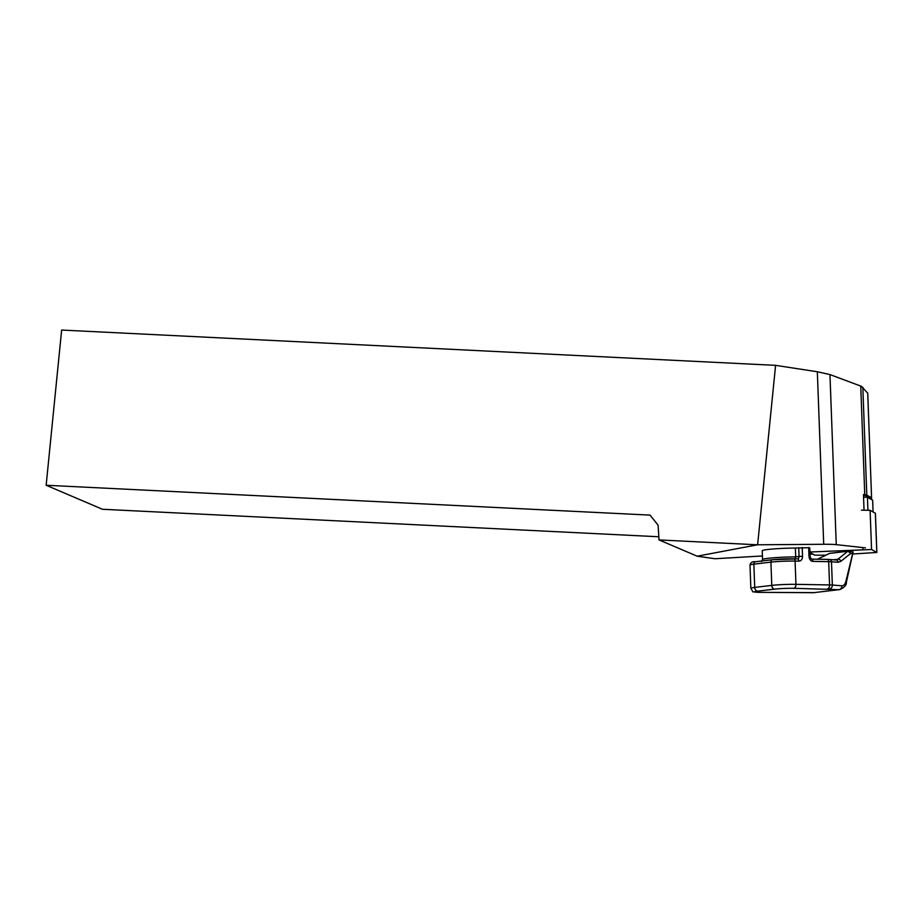 <?xml version="1.0" encoding="UTF-8"?>
<svg xmlns="http://www.w3.org/2000/svg" width="923" height="923" viewBox="0 0 923 923"><rect width="100%" height="100%" fill="white"/><g stroke="black" fill="none" stroke-linecap="round" stroke-linejoin="round"><path stroke-width="1.38" d="M808.675 547.604L808.998 556.419L809.898 556.511L809.575 547.697L795.361 548.043A23.825 1.592 177.9 0 0 767.59 549.52A23.825 1.592 177.9 0 0 762.236 550.731L762.56 559.546L761.452 561.576M795.361 548.043L795.684 556.857L794.991 559.142M870.377 498.062L871.612 497.797L866.801 495.12A24.563 1.638 177.9 0 0 865.347 494.774A24.563 1.638 177.9 0 0 864.759 494.705L863.466 494.555L864.032 510.084M865.428 547.858L836.25 544.651A24.563 1.638 177.9 0 0 823.708 544.282L757.621 544.789L775.597 365.346L817.34 371.761L829.962 374.565L861.344 386.31L867.712 393.163M867.747 393.094L871.577 497.762L867.712 393.025M863.559 497.116L867.447 497.301L872.673 500.185L870.135 497.832L863.466 494.843M658.849 536.771L102.43 509.265L46.15 485.256L61.645 330.053L775.597 365.346M46.15 485.256L650.046 515.115L658.087 525.118L659.057 539.932L757.471 544.801L697.2 556.2L714.99 558.738L762.433 555.969M659.057 539.932L697.2 556.2M810.186 557.85L809.863 548.966A23.825 1.592 177.9 0 0 809.609 548.758M810.059 554.204L812.898 554.077M870.112 497.832L872.65 500.174L873.077 511.953L872.65 500.254M853.071 552.058L848.145 551.169A0.981 0.761 83.2 0 0 847.822 551.25L829.754 553.35A0.981 0.761 -96.8 0 1 829.835 553.339L847.983 551.181M853.094 551.792L845.953 581.132C845.168 584.213 843.818 585.759 841.88 585.77A3.68 3.161 94.3 0 1 838.857 589.682L813.44 592.704A3.68 1.211 89.2 0 1 813.348 592.716L813.348 592.716A3.68 1.211 89.2 0 1 813.267 592.704M845.953 581.132A3.68 1.627 12.5 0 1 846.379 582.182C846.599 585.078 844.349 587.57 839.63 589.659L839.849 589.624M817.559 559.223L829.512 553.431A0.981 0.761 -96.8 0 1 829.754 553.35L829.546 553.385A0.981 0.923 77.1 0 0 829.362 553.442L847.822 551.25L837.853 559.269L835.857 559.984A2.457 2.111 -85.7 0 1 836.134 559.984L836.215 559.996M808.998 556.419A4.915 3.796 83.2 0 0 812.978 561.392L828.704 561.669A12.287 0.819 -2.1 0 1 831.485 561.784L838.061 562.269A2.457 2.111 -85.7 0 0 836.134 559.984L829.569 559.488A2.457 2.111 -85.7 0 0 829.292 559.488A9.83 0.658 177.9 0 0 827.331 559.407M838.061 562.269L840.841 561.334A2.457 1.996 -128.8 0 0 837.853 559.269L833.481 559.788M840.841 561.334L850.66 553.454L848.11 551.216M852.079 553.558L850.66 553.454L848.572 551.146M846.379 582.182L853.06 552.116M809.979 552L871.554 549.508L876.85 552.462L852.644 554.008M825.727 555.196L814.836 555.15L809.99 552.473M861.413 510.165L870.101 510.315L875.408 513.269L876.85 552.462M798.741 547.639L799.076 556.454L795.684 556.857A23.825 1.592 177.9 0 0 767.913 558.346A23.825 1.592 177.9 0 0 762.56 559.546M864.759 494.705L860.744 386.068M823.708 544.282L817.34 371.761M836.25 544.651L829.962 374.565M866.801 495.12L862.82 387.21M864.92 494.959L867.447 497.301L867.92 510.084M802.202 547.489L802.525 556.304L799.076 556.454A2.457 1.892 -96.8 0 1 797.414 558.865A2.457 1.558 91 0 1 798.903 561.138A4.915 3.796 83.2 0 0 802.525 556.304M772.332 559.753L755.672 561.738A2.457 1.892 83.2 0 0 755.476 561.749C752.337 561.449 750.514 562.534 749.995 565.026A17.191 1.142 -2.1 0 1 753.86 564.149L770.913 562.13A17.191 1.142 -2.1 0 1 795.095 561.069L798.903 561.138M793.722 558.807L797.264 558.876A2.457 1.558 91 0 1 797.391 558.865L772.528 559.719A2.457 1.892 83.2 0 1 772.724 559.707A14.745 0.981 177.9 0 1 793.457 558.807A2.457 1.558 91 0 1 793.584 558.796A2.457 1.558 91 0 1 795.095 561.069L795.949 584.34A17.191 1.142 177.9 0 0 771.778 585.39L754.714 587.42A17.191 1.142 177.9 0 0 750.849 588.286L749.995 565.026M812.978 561.392A2.457 1.558 -89 0 0 811.479 559.119L827.193 559.396A2.457 1.558 -89 0 1 828.704 561.669L829.558 584.94L795.949 584.34A3.68 2.331 -89 0 1 793.757 588.297L838.857 589.682L813.44 592.704L759.641 592.347A13.51 0.9 -2.1 0 1 757.702 591.147L774.766 589.116A13.51 0.9 -2.1 0 1 793.757 588.297M757.702 591.147A3.68 2.85 -96.8 0 1 754.714 587.42L753.86 564.149A2.457 1.892 83.2 0 1 755.476 561.749L772.528 559.719A2.457 1.892 83.2 0 0 770.913 562.13L771.778 585.39A3.68 2.85 -96.8 0 0 774.766 589.116M811.605 559.13L827.066 559.396A2.457 1.558 -89 0 1 827.193 559.396L829.569 559.488A2.457 2.111 -85.7 0 1 831.485 561.784L832.35 585.044A12.287 0.819 177.9 0 0 829.558 584.94A3.68 2.331 -89 0 1 827.366 588.886M841.88 585.77L832.35 585.044A3.68 3.161 94.3 0 1 829.315 588.966M829.673 553.362A0.981 0.923 77.1 0 0 829.546 553.385L817.42 559.223M875.35 513.211L876.804 552.404M870.101 510.315L871.554 549.508M862.797 547.57L862.867 549.358M809.898 556.511L811.479 559.119M814.628 592.624L759.444 592.358C750.422 590.974 754.379 593.847 750.849 588.286"/></g></svg>
